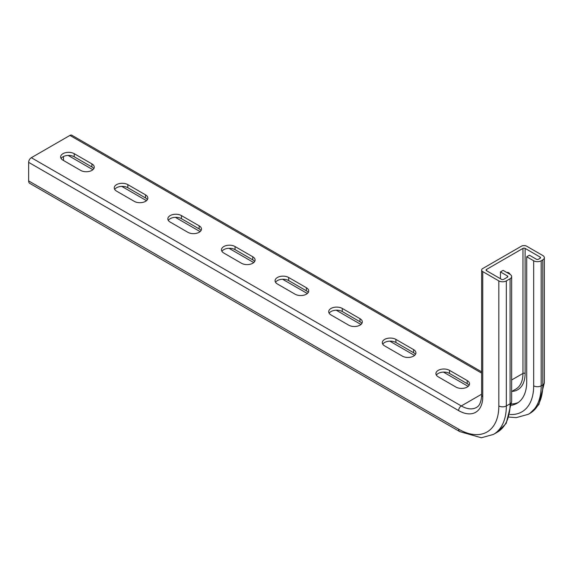 <?xml version="1.0" encoding="UTF-8"?>
<svg xmlns="http://www.w3.org/2000/svg" width="573" height="573" viewBox="0 0 573 573"><rect width="100%" height="100%" fill="white"/><g stroke="black" fill="none" stroke-linecap="round" stroke-linejoin="round"><path stroke-width="0.86" d="M469.065 385.364A7.958 4.598 0 0 0 467.203 383.659L449.511 373.446A7.958 4.598 0 0 0 436.382 375.15M415.454 354.415A7.958 4.598 0 0 0 413.591 352.71L395.9 342.496A7.958 4.598 0 0 0 382.771 344.194M361.842 323.459A7.958 4.598 0 0 0 359.973 321.754L342.282 311.54A7.958 4.598 0 0 0 329.16 313.245M308.231 292.509A7.958 4.598 0 0 0 306.362 290.805L288.67 280.591A7.958 4.598 0 0 0 275.549 282.288M254.62 261.553A7.958 4.598 0 0 0 252.75 259.848L235.059 249.635A7.958 4.598 0 0 0 221.93 251.339M201.008 230.597A7.958 4.598 0 0 0 199.139 228.899L181.448 218.685A7.958 4.598 0 0 0 168.319 220.383M93.779 168.691A7.958 4.598 0 0 0 91.916 166.994L74.218 156.78A7.958 4.598 0 0 0 61.096 158.477M147.39 199.648A7.958 4.598 0 0 0 145.528 197.943L127.836 187.729A7.958 4.598 0 0 0 114.707 189.434M486.506 269.446L522.956 248.396A1.518 0.874 180 0 1 525.104 248.396L540.117 257.062A1.518 0.874 180 0 1 540.561 257.685A1.518 0.874 180 0 1 540.117 258.301L538.505 259.232A1.518 0.874 180 0 1 536.364 259.232L529.395 255.207L526.709 256.754L533.678 260.779A5.307 3.066 0 0 0 541.184 260.779L542.796 259.848A5.307 3.066 0 0 0 544.35 257.685A5.307 3.066 0 0 0 542.796 255.515L526.709 246.232A3.789 2.192 0 0 0 521.351 246.232L482.753 268.515A3.789 2.192 0 0 0 481.642 270.062A3.789 2.192 0 0 0 482.753 271.609L498.832 280.899A5.307 3.066 0 0 0 506.339 280.899L510.092 278.729A5.307 3.066 0 0 0 511.646 276.566A5.307 3.066 0 0 0 510.092 274.395L503.123 270.37L500.444 271.917L507.413 275.942A1.518 0.874 180 0 1 507.857 276.566A1.518 0.874 180 0 1 507.413 277.182L503.66 279.352A1.518 0.874 180 0 1 501.511 279.352L486.506 270.685A1.518 0.874 180 0 1 486.062 270.062A1.518 0.874 180 0 1 486.506 269.446L486.506 270.685M500.136 278.557A7.958 4.598 -60 0 1 500.444 277.926M506.69 272.433A7.958 4.598 -60 0 1 508.709 272.762A7.958 4.598 -60 0 1 510.006 274.345M438.252 376.855L455.943 387.069A7.958 4.598 0 0 0 464.617 388.064A7.958 4.598 0 0 0 469.531 383.817A7.958 4.598 0 0 0 467.203 380.565L449.511 370.351A7.958 4.598 0 0 0 440.83 369.356A7.958 4.598 0 0 0 435.917 373.603A7.958 4.598 0 0 0 438.252 376.855M384.641 345.899L402.332 356.112A7.958 4.598 0 0 0 411.006 357.108A7.958 4.598 0 0 0 415.919 352.868A7.958 4.598 0 0 0 413.591 349.616L395.9 339.402A7.958 4.598 0 0 0 387.219 338.407A7.958 4.598 0 0 0 382.306 342.647A7.958 4.598 0 0 0 384.641 345.899M331.022 314.949L348.721 325.163A7.958 4.598 0 0 0 357.394 326.159A7.958 4.598 0 0 0 362.308 321.911A7.958 4.598 0 0 0 359.973 318.66L342.282 308.446A7.958 4.598 0 0 0 333.608 307.45A7.958 4.598 0 0 0 328.694 311.698A7.958 4.598 0 0 0 331.022 314.949M277.411 283.993L295.102 294.207A7.958 4.598 0 0 0 303.783 295.202A7.958 4.598 0 0 0 308.697 290.955A7.958 4.598 0 0 0 306.362 287.71L288.67 277.497A7.958 4.598 0 0 0 279.996 276.494A7.958 4.598 0 0 0 275.083 280.741A7.958 4.598 0 0 0 277.411 283.993M223.799 253.044L241.491 263.258A7.958 4.598 0 0 0 250.165 264.253A7.958 4.598 0 0 0 255.085 260.006A7.958 4.598 0 0 0 252.75 256.754L235.059 246.54A7.958 4.598 0 0 0 226.385 245.545A7.958 4.598 0 0 0 221.472 249.792A7.958 4.598 0 0 0 223.799 253.044M170.188 222.088L187.88 232.301A7.958 4.598 0 0 0 196.553 233.297A7.958 4.598 0 0 0 201.467 229.05A7.958 4.598 0 0 0 199.139 225.805L181.448 215.591A7.958 4.598 0 0 0 172.767 214.589A7.958 4.598 0 0 0 167.853 218.836A7.958 4.598 0 0 0 170.188 222.088M74.218 153.679A7.958 4.598 0 0 0 65.544 152.683A7.958 4.598 0 0 0 60.631 156.93A7.958 4.598 0 0 0 62.966 160.182L80.657 170.396A7.958 4.598 0 0 0 89.331 171.391A7.958 4.598 0 0 0 94.244 167.144A7.958 4.598 0 0 0 91.916 163.899L74.218 153.679L74.218 156.78M127.836 184.635A7.958 4.598 0 0 0 119.155 183.639A7.958 4.598 0 0 0 114.242 187.887A7.958 4.598 0 0 0 116.577 191.138L134.268 201.352A7.958 4.598 0 0 0 142.942 202.348A7.958 4.598 0 0 0 147.855 198.1A7.958 4.598 0 0 0 145.528 194.849L127.836 184.635L127.836 187.729M482.753 271.609L482.753 396.659A34.122 19.697 60 0 1 458.622 410.59L28.65 162.345L28.65 180.918A5.307 3.066 120 0 0 29.746 183.353L459.725 431.591L481.349 437.765L493.46 434.413L497.214 432.243A62.171 35.898 60 0 0 510.092 403.779A5.307 3.066 0 0 0 511.646 401.616L506.181 423.433L497.214 432.243M28.65 162.345A3.789 2.192 -60 0 1 31.329 157.704L461.301 405.949A30.326 17.512 -120 0 0 476.471 407.453C477.459 406.859 481.127 405.197 481.642 395.112L481.642 270.062M481.642 373.116L69.935 135.421L31.329 157.704M69.935 135.421A3.789 2.192 -60 0 1 71.826 135.235L481.642 371.834M63.496 156.493L63.496 160.49M507.141 272.39A7.958 4.598 -60 0 1 507.327 272.798M500.444 278.729L500.444 271.917M468.17 386.388L443.438 372.106M414.558 355.439L389.826 341.157M360.947 324.483L336.215 310.201M307.336 293.526L282.596 279.252M253.717 262.577L228.985 248.295M200.106 231.621L175.374 217.346M146.495 200.672L121.763 186.39M92.883 169.715L68.151 155.441M526.709 256.754L526.709 381.804A47.007 27.139 60 0 1 516.975 403.328A47.007 27.139 60 0 1 511.531 405.261M518.279 402.482A47.007 27.139 60 0 1 511.596 403.972M511.646 379.978L522.956 373.446A34.122 19.697 60 0 1 515.893 389.067L511.646 391.517M511.825 391.416A35.633 20.571 60 0 0 525.104 373.446A1.518 0.874 180 0 0 522.956 373.446L522.956 248.396M449.511 373.446L449.511 370.351M467.203 383.659L467.203 380.565M395.9 342.496L395.9 339.402M413.591 352.71L413.591 349.616M342.282 311.54L342.282 308.446M359.973 321.754L359.973 318.66M288.67 280.591L288.67 277.497M306.362 290.805L306.362 287.71M235.059 249.635L235.059 246.54M252.75 259.848L252.75 256.754M181.448 218.685L181.448 215.591M199.139 228.899L199.139 225.805M91.916 166.994L91.916 163.899M145.528 197.943L145.528 194.849M498.832 280.899L498.832 405.949A56.863 32.833 60 0 1 458.622 429.163L28.65 180.918M481.642 394.21L461.301 405.949A3.789 2.192 -60 0 0 458.622 410.59M458.622 429.163A5.307 3.066 120 0 0 459.725 431.591M498.832 405.949A5.307 3.066 0 0 0 506.339 405.949L510.092 403.779L510.092 278.729M506.339 280.899L506.339 405.949A62.171 35.898 60 0 1 493.46 434.413M507.413 277.182L507.413 275.942M510.02 414.487A56.863 32.833 60 0 0 533.678 385.83A5.307 3.066 0 0 0 541.184 385.83L542.796 384.898A5.307 3.066 0 0 0 544.35 382.735L538.885 404.552L529.918 413.362A62.171 35.898 60 0 0 542.796 384.898L542.796 259.848M541.184 260.779L541.184 385.83A62.171 35.898 60 0 1 528.313 414.293L529.918 413.362M540.117 258.301L540.117 257.062M525.104 373.446L525.104 248.396M533.678 385.83L533.678 260.779M482.753 396.659A3.789 2.192 180 0 1 481.642 395.112M511.646 401.616L511.646 276.566M509.204 417.101L516.201 417.645L528.313 414.293M544.35 382.735L544.35 257.685"/></g></svg>
